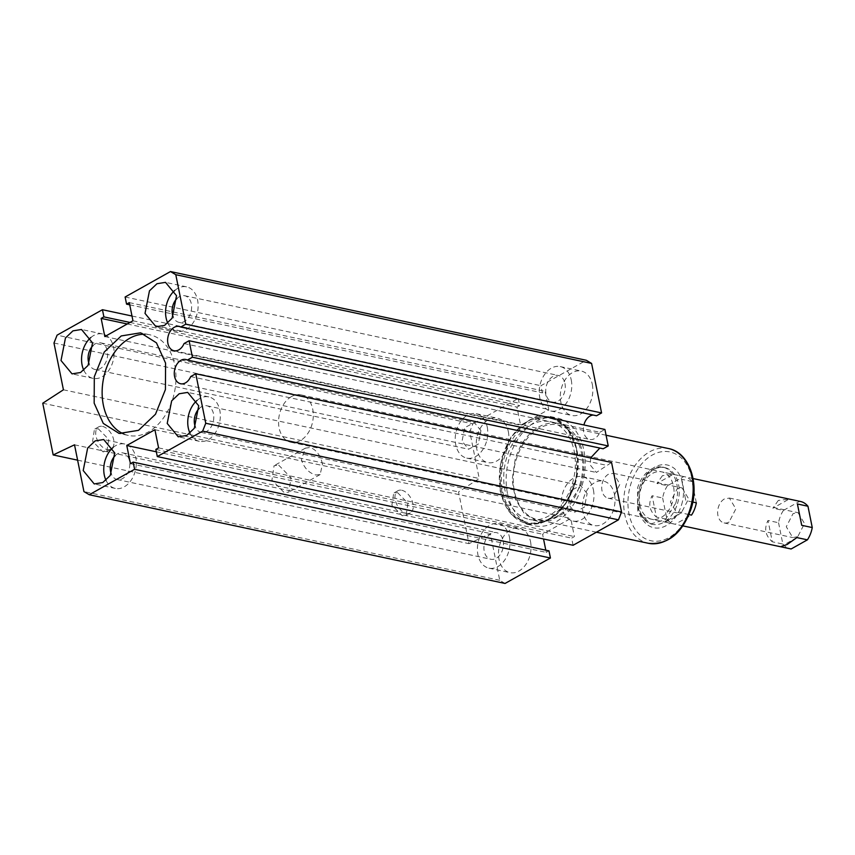 <?xml version="1.0" encoding="UTF-8"?>
<svg xmlns="http://www.w3.org/2000/svg" width="855" height="855" viewBox="0 0 855 855"><rect width="100%" height="100%" fill="white"/><g stroke="black" fill="none" stroke-linecap="round" stroke-linejoin="round"><path stroke-width="0.64" stroke-dasharray="4.28 3.21" d="M576.644 448.875L566.886 427.201L549.915 416.449L529.181 419.773L510.98 437.023L500.346 463.442L500.196 491.753L509.954 513.428L526.926 524.179L547.66 520.845L565.85 503.595L576.494 477.186L576.644 448.875M502.665 455.918A54.474 38.251 102 0 1 549.786 417.037A54.474 38.251 102 0 1 574.175 484.71A54.474 38.251 102 0 1 527.054 523.591A54.474 38.251 102 0 1 502.665 455.918M507.443 493.303A55.083 38.678 102 0 1 518.237 438.572A55.083 38.678 102 0 1 557.161 417.988A55.083 38.678 102 0 1 583.89 450.414A55.083 38.678 102 0 1 573.107 505.145A55.083 38.678 102 0 1 534.172 525.729A55.083 38.678 102 0 1 507.443 493.303M505.059 583.452L499.748 580.31L490.31 533.531L468.978 543.662L458.547 491.935L479.217 478.511L469.79 431.743L472.879 423.877L57.082 335.16M131.991 316.019L518.237 398.43L472.879 423.877M518.237 398.43L519.68 405.591L516.954 407.119L520.61 425.277L548.75 409.492L545.095 391.334L542.359 392.862L540.916 385.712L586.284 360.265M184.049 343.56L599.857 432.277A12.408 8.71 102 0 1 589.726 439.449A12.408 8.71 102 0 1 583.708 432.149A12.408 8.71 102 0 1 583.922 424.967M593.199 415.06A12.408 8.71 102 0 1 594.909 415.177A12.408 8.71 102 0 1 596.523 415.765M599.857 432.277L604.902 429.445M603.181 448.779L599.847 448.073M590.581 457.981L590.367 465.163L596.384 472.462L611.56 462.459M573.096 545.287L571.653 538.126L574.378 536.598L570.723 518.44L542.583 534.225L543.534 538.981M548.974 550.855L546.238 552.383L545.8 550.171M530.517 541.61A22.7 15.935 102 0 1 526.071 564.161A22.7 15.935 102 0 1 510.029 572.647A22.7 15.935 102 0 1 499.01 559.277A22.7 15.935 102 0 1 503.456 536.726A22.7 15.935 102 0 1 519.498 528.251A22.7 15.935 102 0 1 530.517 541.61M592.323 384.44A22.7 15.935 102 0 1 587.877 406.991A22.7 15.935 102 0 1 571.835 415.477A22.7 15.935 102 0 1 560.827 402.107A22.7 15.935 102 0 1 565.273 379.556A22.7 15.935 102 0 1 581.314 371.07A22.7 15.935 102 0 1 592.323 384.44M614.51 494.489A22.7 15.935 102 0 1 610.064 517.04A22.7 15.935 102 0 1 594.022 525.526A22.7 15.935 102 0 1 583.014 512.156A22.7 15.935 102 0 1 587.46 489.605A22.7 15.935 102 0 1 603.502 481.13A22.7 15.935 102 0 1 614.51 494.489M508.319 431.561A22.7 15.935 102 0 1 503.873 454.112A22.7 15.935 102 0 1 487.831 462.598A22.7 15.935 102 0 1 476.823 449.228A22.7 15.935 102 0 1 481.269 426.677A22.7 15.935 102 0 1 497.311 418.191A22.7 15.935 102 0 1 508.319 431.561M499.748 580.31L83.94 491.582M74.513 444.814L490.31 533.531M77.602 460.161L468.978 543.662M42.75 403.218L458.547 491.935M397.575 492.619L407.931 503.21L406.125 515.266L402.235 515.736L391.889 505.145L393.695 493.089L397.575 492.619M98.325 428.772L108.671 439.352L106.875 451.408L102.985 451.878L92.629 441.298L94.435 429.242L98.325 428.772M278.698 465.152L291.021 477.753L288.872 492.106L284.245 492.662L271.922 480.061L274.07 465.708L278.698 465.152M63.42 389.795L479.217 478.511M53.983 343.015L469.79 431.743M129.981 322.442L519.68 405.591M127.256 323.97L516.954 407.119M104.812 336.56L520.61 425.277M132.953 320.775L548.75 409.492M129.287 302.617L545.095 391.334M129.736 304.829L542.359 392.862M125.119 296.995L540.916 385.712M190.708 376.574L606.505 465.291M155.856 449.409L571.653 538.126M158.581 447.881L574.378 536.598M154.915 429.723L570.723 518.44M156.337 451.814L542.583 534.225M130.441 463.666L546.238 552.383M509.441 537.111A22.7 15.935 102 0 1 504.995 559.662A22.7 15.935 102 0 1 488.953 568.148A22.7 15.935 102 0 1 477.934 554.788A22.7 15.935 102 0 1 482.38 532.227A22.7 15.935 102 0 1 498.422 523.752A22.7 15.935 102 0 1 509.441 537.111M571.247 379.941A22.7 15.935 102 0 1 566.801 402.491A22.7 15.935 102 0 1 550.759 410.977A22.7 15.935 102 0 1 539.751 397.607A22.7 15.935 102 0 1 544.197 375.056A22.7 15.935 102 0 1 560.239 366.581A22.7 15.935 102 0 1 571.247 379.941M593.434 489.99A22.7 15.935 102 0 1 588.999 512.54A22.7 15.935 102 0 1 572.957 521.026A22.7 15.935 102 0 1 561.938 507.667A22.7 15.935 102 0 1 566.384 485.106A22.7 15.935 102 0 1 582.426 476.63A22.7 15.935 102 0 1 593.434 489.99M487.243 427.062A22.7 15.935 102 0 1 482.808 449.612A22.7 15.935 102 0 1 466.766 458.098A22.7 15.935 102 0 1 455.747 444.728A22.7 15.935 102 0 1 460.193 422.178A22.7 15.935 102 0 1 476.235 413.702A22.7 15.935 102 0 1 487.243 427.062M572.326 483.748A49.932 35.066 -78 0 0 549.979 421.718A49.932 35.066 -78 0 0 506.78 457.361A49.932 35.066 -78 0 0 529.138 519.391A49.932 35.066 -78 0 0 572.326 483.748M401.775 490.268A12.707 7.695 -119.3 0 1 412.131 500.848A12.707 7.695 -119.3 0 1 410.325 512.904A12.707 7.695 -119.3 0 1 406.435 513.374A12.707 7.695 -119.3 0 1 396.089 502.793A12.707 7.695 -119.3 0 1 397.896 490.738A12.707 7.695 -119.3 0 1 401.775 490.268M102.525 426.41A12.707 7.695 -119.3 0 1 112.871 437.001A12.707 7.695 -119.3 0 1 111.065 449.057A12.707 7.695 -119.3 0 1 107.185 449.527A12.707 7.695 -119.3 0 1 96.829 438.936A12.707 7.695 -119.3 0 1 98.635 426.88A12.707 7.695 -119.3 0 1 102.525 426.41M322.463 464.073C320.529 455.405 316.446 449.869 310.226 447.464L305.363 448.159L301.388 459.573C304.017 467.867 308.815 472.997 315.773 474.974L320.165 474.546L322.463 464.073M503.135 540.649A13.616 9.565 102 0 1 500.474 554.179A13.616 9.565 102 0 1 490.845 559.266A13.616 9.565 102 0 1 484.24 551.251A13.616 9.565 102 0 1 486.901 537.72A13.616 9.565 102 0 1 496.531 532.633A13.616 9.565 102 0 1 503.135 540.649M564.952 383.478A13.616 9.565 102 0 1 562.28 397.009A13.616 9.565 102 0 1 552.661 402.096A13.616 9.565 102 0 1 546.046 394.08A13.616 9.565 102 0 1 548.718 380.55A13.616 9.565 102 0 1 558.336 375.463A13.616 9.565 102 0 1 564.952 383.478M587.139 493.527L580.534 485.512L570.905 490.599L568.233 504.129L574.849 512.145L584.467 507.058L587.139 493.527M480.948 430.599L474.343 422.584L464.714 427.671L462.042 441.201L468.658 449.217L478.276 444.13L480.948 430.599M580.759 485.544A49.932 35.066 -78 0 0 558.401 423.514A49.932 35.066 -78 0 0 515.212 459.156L512.145 479.869L515.405 499.245L524.404 513.876L537.571 521.187L550.396 520.61L562.911 513.77L580.759 485.544M190.013 433.207A22.7 15.935 -78 0 0 199.3 441.298A22.7 15.935 -78 0 0 215.342 432.822A22.7 15.935 -78 0 0 219.788 410.272A22.7 15.935 -78 0 0 208.77 396.902A22.7 15.935 -78 0 0 196.992 400.493M83.822 370.279A22.7 15.935 -78 0 0 93.11 378.37A22.7 15.935 -78 0 0 109.151 369.894A22.7 15.935 -78 0 0 113.597 347.333A22.7 15.935 -78 0 0 102.579 333.974A22.7 15.935 -78 0 0 90.801 337.565M106.009 480.328A22.7 15.935 -78 0 0 115.297 488.419A22.7 15.935 -78 0 0 131.339 479.944A22.7 15.935 -78 0 0 135.785 457.393A22.7 15.935 -78 0 0 124.777 444.023A22.7 15.935 -78 0 0 112.988 447.614M167.815 323.158A22.7 15.935 -78 0 0 177.113 331.248A22.7 15.935 -78 0 0 193.155 322.773A22.7 15.935 -78 0 0 197.601 300.212A22.7 15.935 -78 0 0 186.582 286.853A22.7 15.935 -78 0 0 174.794 290.444M123.825 434.009A51.45 36.124 -78 0 0 128.325 435.419A51.45 36.124 -78 0 0 164.694 416.193A51.45 36.124 -78 0 0 174.762 365.074A51.45 36.124 -78 0 0 149.796 334.786A51.45 36.124 -78 0 0 145.115 334.23M115.126 455.694A13.616 9.565 102 0 1 122.874 452.904A13.616 9.565 102 0 1 129.49 460.92A13.616 9.565 102 0 1 126.818 474.45A13.616 9.565 102 0 1 117.188 479.537A13.616 9.565 102 0 1 111.246 473.83M176.932 298.523A13.616 9.565 102 0 1 184.691 295.734A13.616 9.565 102 0 1 191.296 303.749A13.616 9.565 102 0 1 188.634 317.28A13.616 9.565 102 0 1 179.005 322.367A13.616 9.565 102 0 1 173.063 316.66M199.119 408.572A13.616 9.565 102 0 1 206.878 405.783A13.616 9.565 102 0 1 213.483 413.799A13.616 9.565 102 0 1 210.822 427.329A13.616 9.565 102 0 1 201.192 432.416A13.616 9.565 102 0 1 195.25 426.709M92.928 345.644A13.616 9.565 102 0 1 100.687 342.855A13.616 9.565 102 0 1 107.292 350.871A13.616 9.565 102 0 1 104.631 364.401A13.616 9.565 102 0 1 95.001 369.488A13.616 9.565 102 0 1 89.059 363.781M579.765 485.148A48.425 33.997 -78 0 0 558.091 424.999A48.425 33.997 -78 0 0 516.206 459.563A48.425 33.997 -78 0 0 537.88 519.712A48.425 33.997 -78 0 0 579.765 485.148M675.749 503.221A29.049 20.402 -78 0 0 662.743 467.129A29.049 20.402 -78 0 0 637.606 487.874L637.723 511.194L650.612 523.955L665.361 519.648L675.749 503.221M639.882 504.974A24.207 17.004 -78 0 0 651.628 519.22A24.207 17.004 -78 0 0 661.118 517.553A24.207 17.004 -78 0 0 673.473 486.121A24.207 17.004 -78 0 0 661.727 471.864A24.207 17.004 -78 0 0 652.237 473.531A24.207 17.004 -78 0 0 639.882 504.974M664.698 521.988L671.282 519.722L680.975 512.861L664.698 521.988L675.236 524.233L691.503 515.105M662.411 475.701L656.939 483.47L673.206 474.343L662.411 475.701M696.344 502.826L692.048 481.515A24.207 17.004 -78 0 0 684.545 476.737A24.207 17.004 -78 0 0 683.744 476.588L667.477 485.715L656.939 483.47M667.477 485.715A24.207 17.004 -78 0 0 662.646 498.005L652.109 495.75C647.983 503.809 649.426 510.916 656.405 517.061L652.109 495.75M662.646 498.005L666.943 519.316L656.405 517.061M666.943 519.316A24.207 17.004 -78 0 0 674.435 524.094A24.207 17.004 -78 0 0 675.236 524.233M689.045 514.582L680.975 512.861M692.785 502.067L685.806 500.57L681.51 479.26L685.806 500.57M692.048 481.515L681.51 479.26M683.744 476.588L673.206 474.343M681.82 511.963L676.839 512.84L670.373 502.013L677.16 488.857L682.14 487.981L688.617 498.807L681.82 511.963M613.163 497.321A12.707 8.924 102 0 1 608.183 498.198A12.707 8.924 102 0 1 601.706 487.371A12.707 8.924 102 0 1 608.504 474.204L613.484 473.339L619.95 484.154L613.163 497.321M291.491 396.56A24.207 17.004 -78 0 0 278.559 421.633A24.207 17.004 -78 0 0 290.882 442.249A24.207 17.004 -78 0 0 300.372 440.582A24.207 17.004 -78 0 0 313.304 415.519A24.207 17.004 -78 0 0 300.981 394.892A24.207 17.004 -78 0 0 291.491 396.56M778.317 500.432L772.845 508.201L789.112 499.074L778.317 500.432M800.451 501.468A24.207 17.004 -78 0 0 799.649 501.319L783.383 510.446L772.845 508.201M783.383 510.446A24.207 17.004 -78 0 0 778.552 522.736L768.014 520.481C763.9 528.54 765.332 535.647 772.311 541.792L768.014 520.481M778.552 522.736L782.849 544.047L772.311 541.792M782.849 544.047A24.207 17.004 -78 0 0 790.351 548.825M796.881 537.592L780.615 546.719M799.649 501.319L789.112 499.074M797.736 536.694L792.745 537.571L786.279 526.744L793.077 513.588L798.057 512.711L804.523 523.538L797.736 536.694M797.416 503.99L801.712 525.301M729.069 522.052A12.707 8.924 102 0 1 724.089 522.929A12.707 8.924 102 0 1 717.623 512.102A12.707 8.924 102 0 1 724.409 498.935L729.39 498.07L735.856 508.885L729.069 522.052M574.464 484.764A54.474 38.251 -78 0 0 550.075 417.101A54.474 38.251 -78 0 0 502.964 455.982L499.619 478.565L503.168 499.705L512.989 515.672L527.343 523.655L541.343 523.025L554.991 515.554L566.534 502.227L574.464 484.764M574.517 484.625A53.267 37.396 -78 0 0 555.034 419.794A53.267 37.396 -78 0 0 504.6 456.485A53.267 37.396 -78 0 0 524.083 521.315A53.267 37.396 -78 0 0 574.517 484.625M668.524 448.554A48.425 33.997 -78 0 0 626.64 483.118A48.425 33.997 -78 0 0 648.314 543.278M690.316 508.362A45.401 31.87 -78 0 0 673.708 453.107A45.401 31.87 -78 0 0 630.734 484.368A45.401 31.87 -78 0 0 647.331 539.623A45.401 31.87 -78 0 0 690.316 508.362M681.574 504.845A32.084 22.529 -78 0 0 669.839 465.793A32.084 22.529 -78 0 0 639.476 487.884A32.084 22.529 -78 0 0 651.2 526.937A32.084 22.529 -78 0 0 681.574 504.845M677.481 503.595A29.049 20.402 -78 0 0 664.474 467.503A29.049 20.402 -78 0 0 639.348 488.237A29.049 20.402 -78 0 0 652.354 524.329A29.049 20.402 -78 0 0 677.481 503.595M549.915 416.449L557.161 417.988M526.926 524.179L534.172 525.729M527.054 523.591L527.343 523.655C548.76 525.74 564.589 512.786 574.827 484.806C584.606 455.042 572.294 420.895 550.075 417.101L549.786 417.037M179.112 326.46L594.909 415.177M173.928 350.732L589.726 439.449M185.759 359.474L601.567 448.191M180.587 383.745L596.384 472.462M488.953 568.148L510.029 572.647M498.422 523.752L519.498 528.251M550.759 410.977L571.835 415.477M560.239 366.581L581.314 371.07M572.957 521.026L594.022 525.526M582.426 476.63L603.502 481.13M466.766 458.098L487.831 462.598M476.235 413.702L497.311 418.191M410.325 512.904L406.125 515.266M397.896 490.738L393.695 493.089M111.065 449.057L106.875 451.408M98.635 426.88L94.435 429.242M320.165 474.546L288.872 492.106M305.363 448.159L274.07 465.708M558.401 423.514L549.979 421.718M537.571 521.187L529.138 519.391M199.3 441.298L178.225 436.809M208.77 396.902L187.694 392.402M93.11 378.37L72.034 373.87M102.579 333.974L81.503 329.474M115.297 488.419L94.221 483.93M124.777 444.023L103.701 439.523M177.113 331.248L156.038 326.749M186.582 286.853L165.507 282.353M128.325 435.419L119.134 433.453M149.796 334.786L140.605 332.819M117.188 479.537L490.845 559.266M122.874 452.904L496.531 532.633M179.005 322.367L552.661 402.096M184.691 295.734L558.336 375.463M206.878 405.783L580.534 485.512M201.192 432.416L574.849 512.145M100.687 342.855L474.343 422.584M95.001 369.488L468.658 449.217M606.067 435.238L558.091 424.999M596.416 532.205L537.88 519.712M662.743 467.129L664.474 467.503C654.235 466.189 646.156 473.125 640.256 488.323C636.398 507.945 640.427 519.947 652.354 524.329L650.612 523.955M674.435 524.094L651.628 519.22M684.545 476.737L661.727 471.864M608.183 498.198L676.839 512.84M613.484 473.328L682.14 487.981M682.953 525.911L290.882 442.249M693.063 478.554L300.981 394.892M724.089 522.929L792.745 537.571M729.39 498.059L798.057 512.711"/><path stroke-width="1.28" d="M550.417 558.005L505.059 583.452L89.251 494.735L134.609 469.288L550.417 558.005L548.974 550.855L133.166 462.138L130.441 463.666L126.775 445.508L156.337 451.814M170.476 271.548L586.284 360.265L591.585 363.418L175.788 274.69L170.476 271.548L125.119 296.995L126.561 304.145L129.736 304.829M205.745 423.257L621.542 511.985L618.454 519.84L202.656 431.123L205.745 423.257L195.763 373.742L190.708 376.574A12.408 8.71 102 0 1 180.587 383.745A12.408 8.71 102 0 1 174.57 376.446A12.408 8.71 102 0 1 176.996 364.112A12.408 8.71 102 0 1 185.759 359.474A12.408 8.71 102 0 1 187.384 360.062L192.428 357.23L189.105 340.728L184.049 343.56A12.408 8.71 102 0 1 173.928 350.732A12.408 8.71 102 0 1 167.911 343.421A12.408 8.71 102 0 1 170.337 331.099A12.408 8.71 102 0 1 179.112 326.46A12.408 8.71 102 0 1 180.726 327.048L596.523 415.765L601.578 412.933L591.585 363.418M583.922 424.967A12.408 8.71 102 0 1 593.199 415.06M187.384 360.062L603.181 448.779L608.236 445.947L604.902 429.445L189.105 340.728M599.847 448.073L590.581 457.981M621.542 511.985L611.56 462.459L195.763 373.742M618.454 519.84L573.096 545.287L157.299 456.57L155.856 449.409L158.581 447.881L154.915 429.723L126.775 445.508M545.8 550.171L543.534 538.981M131.991 316.019L102.44 309.713L57.082 335.16L53.983 343.015L63.42 389.795L42.75 403.218L53.181 454.946L74.513 444.814L83.94 491.582L89.251 494.735M53.181 454.946L77.602 460.161M102.44 309.713L103.883 316.874L129.981 322.442M103.883 316.874L101.147 318.402L127.256 323.97M101.147 318.402L104.812 336.56L132.953 320.775L129.287 302.617L126.561 304.145M180.726 327.048L185.77 324.216L175.788 274.69M185.77 324.216L601.578 412.933M192.428 357.23L608.236 445.947M202.656 431.123L157.299 456.57M134.609 469.288L133.166 462.138M167.217 423.439L178.225 436.809L186.775 435.43L194.267 428.323L198.713 405.772L187.694 392.402L179.155 393.781L171.652 400.888L167.217 423.439M61.015 360.511L72.034 373.87L80.584 372.502L88.076 365.395L92.522 342.844L81.503 329.474L72.964 330.853L65.461 337.96L61.015 360.511M83.213 470.56L94.221 483.93L102.771 482.551L110.263 475.444L114.709 452.894L103.701 439.523L95.151 440.902L87.659 448.009L83.213 470.56M145.019 313.39L156.038 326.749L164.577 325.381L172.079 318.274L176.525 295.723L165.507 282.353L156.967 283.732L149.465 290.839L145.019 313.39M94.168 403.165L103.284 423.417L119.134 433.453L138.499 430.343L155.492 414.237L165.421 389.559L165.571 363.119L156.454 342.866L140.605 332.819L121.228 335.94L104.246 352.046L94.306 376.724L94.168 403.165M196.992 400.493A22.7 15.935 -78 0 0 188.282 427.938A22.7 15.935 -78 0 0 190.013 433.207M90.801 337.565A22.7 15.935 -78 0 0 82.091 365.01A22.7 15.935 -78 0 0 83.822 370.279M112.988 447.614A22.7 15.935 -78 0 0 104.289 475.059A22.7 15.935 -78 0 0 106.009 480.328M174.794 290.444A22.7 15.935 -78 0 0 166.094 317.889A22.7 15.935 -78 0 0 167.815 323.158M145.115 334.23A51.45 36.124 -78 0 0 103.359 405.131A51.45 36.124 -78 0 0 123.825 434.009M111.246 473.83A13.616 9.565 102 0 1 110.584 471.522A13.616 9.565 102 0 1 115.126 455.694M173.063 316.66A13.616 9.565 102 0 1 172.4 314.351A13.616 9.565 102 0 1 176.932 298.523M195.25 426.709A13.616 9.565 102 0 1 194.587 424.401A13.616 9.565 102 0 1 199.119 408.572M89.059 363.781A13.616 9.565 102 0 1 88.396 361.473A13.616 9.565 102 0 1 92.928 345.644M692.785 502.067L696.344 502.826A24.207 17.004 -78 0 1 691.503 515.105L689.045 514.582M682.953 525.911L790.351 548.825A24.207 17.004 -78 0 0 791.153 548.963L780.615 546.719L787.198 544.453L796.881 537.592L807.419 539.836A24.207 17.004 -78 0 0 812.25 527.556L801.712 525.301L797.416 503.99L807.954 506.246A24.207 17.004 -78 0 0 800.451 501.468L693.063 478.554M812.25 527.556L807.954 506.246M791.153 548.963L807.419 539.836M668.524 448.554C688.927 452.21 699.7 482.573 691.107 508.789C682.14 533.595 667.873 545.084 648.314 543.278A48.425 33.997 -78 0 0 690.199 508.714A48.425 33.997 -78 0 0 668.524 448.554L606.067 435.238M648.314 543.278L596.416 532.205"/></g></svg>
